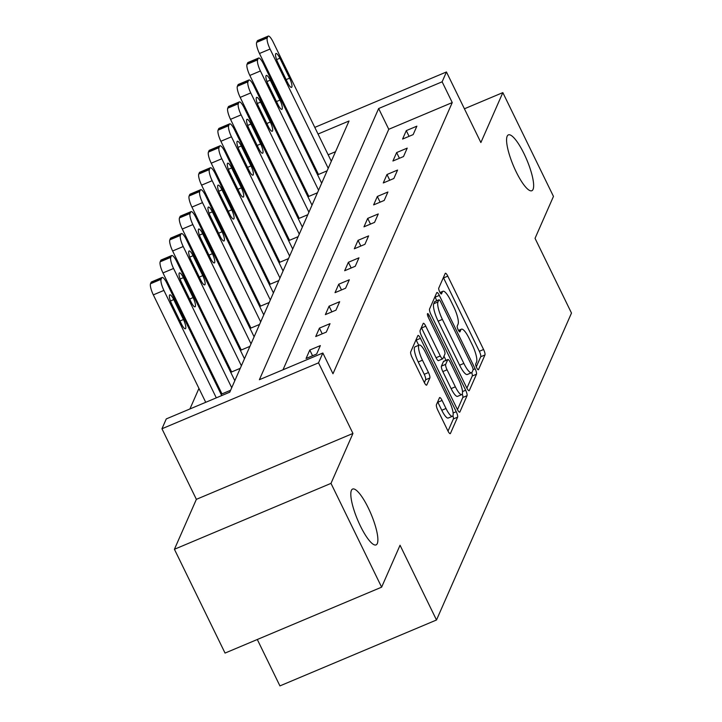 <?xml version="1.0" encoding="UTF-8"?>
<svg xmlns="http://www.w3.org/2000/svg" width="722" height="722" viewBox="0 0 722 722"><rect width="100%" height="100%" fill="white"/><g stroke="black" fill="none" stroke-linecap="round" stroke-linejoin="round"><path stroke-width="1.08" d="M476.691 367.742A3.249 0.785 67.2 0 0 478.379 369.772A3.249 0.785 67.2 0 0 478.506 369.628L484.958 354.962A4.648 1.128 67.2 0 0 483.578 349.502L447.793 276.147A4.648 1.128 67.2 0 0 445.384 273.241A4.648 1.128 67.2 0 0 445.203 273.448L438.75 288.123A3.249 0.785 67.2 0 0 439.716 291.941A3.249 0.785 67.2 0 0 441.404 293.971A3.249 0.785 67.2 0 0 441.53 293.827L442.369 291.923A14.864 3.592 67.2 0 1 442.965 291.273A14.864 3.592 67.2 0 1 450.672 300.551L453.651 306.66A14.864 3.592 67.2 0 1 458.073 324.124L457.234 326.019A3.249 0.785 67.2 0 0 458.199 329.846A3.249 0.785 67.2 0 0 459.887 331.876A3.249 0.785 67.2 0 0 460.022 331.732L460.853 329.828A14.864 3.592 67.2 0 1 461.448 329.169A14.864 3.592 67.2 0 1 469.156 338.456L472.143 344.565A14.864 3.592 67.2 0 1 476.556 362.029L475.726 363.924A3.249 0.785 67.2 0 0 476.691 367.742M368.31 507.981A30.288 7.328 67.2 0 0 352.598 489.065A30.288 7.328 67.2 0 0 360.386 525.986A30.288 7.328 67.2 0 0 376.099 544.893A30.288 7.328 67.2 0 0 368.31 507.981M524.073 153.795A30.288 7.328 67.2 0 0 508.36 134.888A30.288 7.328 67.2 0 0 516.149 171.8A30.288 7.328 67.2 0 0 531.861 190.716A30.288 7.328 67.2 0 0 524.073 153.795M436.422 404.717A4.648 1.128 67.2 0 0 437.803 410.177L447.839 430.754A4.648 1.128 67.2 0 0 450.248 433.66A4.648 1.128 67.2 0 0 450.438 433.453L457.604 417.163A4.648 1.128 67.2 0 0 456.223 411.702L420.439 338.347A4.648 1.128 67.2 0 0 418.029 335.441A4.648 1.128 67.2 0 0 417.848 335.649L410.683 351.939A4.648 1.128 67.2 0 0 412.063 357.399L424.184 382.263A4.648 1.128 67.2 0 0 426.594 385.16A4.648 1.128 67.2 0 0 426.783 384.952L429.852 377.985A4.648 1.128 67.2 0 0 428.471 372.525L422.451 360.197A12.427 3.005 67.2 0 1 419.256 345.053A12.427 3.005 67.2 0 1 425.7 352.805L449.255 401.107A12.427 3.005 67.2 0 1 452.459 416.251A12.427 3.005 67.2 0 1 446.006 408.49L442.081 400.439A4.648 1.128 67.2 0 0 439.68 397.542A4.648 1.128 67.2 0 0 439.49 397.75L436.422 404.717M381.622 587.167L225.047 653.076L174.417 549.28L330.992 483.37L381.622 587.167L400.051 545.254L436.503 619.99L571.49 313.068L535.038 238.332L553.467 196.411L502.837 92.615L480.879 142.55L446.449 71.965L442.126 81.812L452.252 102.569L332.977 373.761L322.851 353.004L318.528 362.85L161.954 428.76L166.277 418.913L229.758 392.19L349.024 120.998L318.041 134.039M330.992 483.37L352.95 433.435L318.528 362.85M466.728 387.822A4.648 1.128 67.2 0 0 469.138 390.719A4.648 1.128 67.2 0 0 469.318 390.512L476.484 374.222A4.648 1.128 67.2 0 0 475.103 368.762L439.328 295.406A4.648 1.128 67.2 0 0 436.918 292.509A4.648 1.128 67.2 0 0 436.729 292.708L429.563 308.998A4.648 1.128 67.2 0 0 430.944 314.458L466.728 387.822M467.044 395.692L459.878 411.982A4.648 1.128 67.2 0 1 459.697 412.19A4.648 1.128 67.2 0 1 457.288 409.284L421.504 335.929A4.648 1.128 67.2 0 1 420.123 330.468L423.191 323.501A4.648 1.128 67.2 0 1 423.372 323.294A4.648 1.128 67.2 0 1 425.781 326.191L440.294 355.946A4.648 1.128 67.2 0 0 442.703 358.843A4.648 1.128 67.2 0 0 442.893 358.644L444.923 354.015A4.648 1.128 67.2 0 0 443.543 348.564L428.435 317.581A3.249 0.785 67.2 0 1 427.604 313.619A3.249 0.785 67.2 0 1 429.283 315.649L465.663 390.232A4.648 1.128 67.2 0 1 467.044 395.692L462.811 397.47L457.459 409.645M502.837 92.615L464.417 108.787M257.303 639.502L279.928 685.9L436.503 619.99M452.252 102.569L388.77 129.292L283.006 369.772M406.287 130.628L402.578 139.066L413.155 134.608L416.865 126.169L406.287 130.628L409.067 136.332M396.64 152.568L392.921 161.006L403.508 156.557L407.217 148.118L396.64 152.568L399.419 158.271M386.983 174.516L383.274 182.955L393.851 178.496L397.569 170.058L386.983 174.516L389.772 180.22M377.335 196.456L373.626 204.895L384.203 200.445L387.913 191.998L377.335 196.456L380.115 202.16M367.688 218.396L363.978 226.834L374.556 222.385L378.265 213.947L367.688 218.396L370.467 224.1M358.04 240.345L354.322 248.783L364.908 244.325L368.617 235.886L358.04 240.345L360.82 246.049M348.383 262.285L344.674 270.723L355.251 266.274L358.96 257.826L348.383 262.285L351.172 267.988M338.735 284.224L335.026 292.663L345.603 288.213L349.313 279.775L338.735 284.224L341.515 289.937M329.088 306.173L325.369 314.612L335.956 310.153L339.665 301.715L329.088 306.173L331.867 311.877M319.431 328.113L315.722 336.551L326.299 332.102L330.017 323.664L319.431 328.113L322.22 333.817M309.783 350.053L306.074 358.491L316.651 354.042L320.36 345.603L309.783 350.053L312.563 355.765M295.451 168.975L294.937 170.139M285.804 190.924L285.289 192.079M276.156 212.864L275.642 214.028M266.499 234.803L265.994 235.968M256.851 256.752L256.337 257.916M247.204 278.692L246.689 279.856M237.547 300.641L237.042 301.796M227.899 322.581L227.394 323.745M218.252 344.52L217.737 345.685M208.604 366.469L208.089 367.624M198.947 388.409L189.913 408.959M335.522 151.701L328.167 154.797M312.175 161.529L311.281 161.909M318.249 173.993L317.942 174.697L327.102 170.834M308.601 195.933L308.285 196.637L317.454 192.774M298.944 217.873L298.637 218.576L307.807 214.723M289.296 239.821L288.99 240.525L298.159 236.663M279.649 261.761L279.342 262.465L288.502 258.602M270.001 283.701L269.685 284.405L278.854 280.551M260.344 305.65L260.037 306.354L269.207 302.491M250.696 327.589L250.39 328.293L259.55 324.44M241.049 349.529L240.742 350.233L249.902 346.38M231.401 371.478L231.085 372.182L240.255 368.319M221.744 393.418L221.437 394.122L230.607 390.268M352.95 433.435L196.375 499.344L174.417 549.28M196.375 499.344L161.954 428.76M442.126 81.812L378.644 108.526L259.378 379.718L322.851 353.004M297.906 134.491L298.8 134.111M314.792 127.388L446.449 71.965M302.049 140.772L301.155 141.151M388.77 129.292L378.644 108.526M476.285 366.83L480.726 356.74A4.648 1.128 67.2 0 0 479.345 351.289L443.561 277.925A4.648 1.128 67.2 0 0 443.389 277.573M436.81 300.704L435.095 297.184A4.648 1.128 67.2 0 0 434.915 296.832M466.899 388.174L472.251 376A4.648 1.128 67.2 0 0 471.728 372.597M473.036 370.034A3.249 0.785 67.2 0 0 472.071 366.216L440.664 301.823A3.249 0.785 67.2 0 0 438.976 299.792A3.249 0.785 67.2 0 0 438.85 299.937L437.965 301.94A14.864 3.592 67.2 0 0 442.387 319.395L463.849 363.41A14.864 3.592 67.2 0 0 471.565 372.696A14.864 3.592 67.2 0 0 472.152 372.038L473.036 370.034M434.942 301.579A3.249 0.785 67.2 0 0 434.743 301.57A3.249 0.785 67.2 0 0 434.617 301.715L438.85 299.937M471.565 372.696L467.333 374.474A14.864 3.592 67.2 0 1 459.616 365.197L438.155 321.182A14.864 3.592 67.2 0 1 433.732 303.718L434.617 301.715M438.66 360.422A4.648 1.128 67.2 0 1 438.471 360.63A4.648 1.128 67.2 0 1 436.061 357.724L421.558 327.978A4.648 1.128 67.2 0 0 421.377 327.626M443.967 356.199L445.97 360.323M455.356 386.821A12.427 3.005 67.2 0 0 461.8 394.573A12.427 3.005 67.2 0 0 458.605 379.429L450.302 362.417A4.648 1.128 67.2 0 0 447.893 359.52A4.648 1.128 67.2 0 0 447.712 359.718L445.673 364.348A4.648 1.128 67.2 0 0 447.053 369.799L455.356 386.821L451.124 388.598A12.427 3.005 67.2 0 0 457.567 396.36L461.8 394.573M443.94 361.307A4.648 1.128 67.2 0 0 443.66 361.298A4.648 1.128 67.2 0 0 443.479 361.505L447.712 359.718M451.124 388.598L442.821 371.586A4.648 1.128 67.2 0 1 441.44 366.126L443.479 361.505M462.811 397.47A4.648 1.128 67.2 0 0 462.279 394.059M452.459 416.251L448.227 418.029A12.427 3.005 67.2 0 1 441.783 410.276L437.857 402.226A4.648 1.128 67.2 0 0 437.676 401.874M419.256 345.053L415.024 346.831A12.427 3.005 67.2 0 0 418.228 361.975L422.451 360.197M424.365 382.615L425.619 379.763A4.648 1.128 67.2 0 0 424.238 374.303L418.228 361.975M418.724 345.278L416.206 340.125A4.648 1.128 67.2 0 0 416.034 339.773M448.019 431.106L453.371 418.94A4.648 1.128 67.2 0 0 452.92 415.764M328.221 168.298L270.064 49.042A9.467 2.292 67.2 0 1 267.248 37.923L267.862 36.515A9.467 2.292 67.2 0 1 268.241 36.1A9.467 2.292 67.2 0 1 273.151 42.011L331.317 161.259M318.483 174.462L259.478 53.5A9.467 2.292 -112.8 0 1 256.671 42.381L257.285 40.973A9.467 2.292 -112.8 0 1 257.664 40.549L268.241 36.1M277.907 62.724L287.627 82.651A7.572 1.832 67.2 0 0 291.553 87.38A7.572 1.832 67.2 0 0 289.603 78.156L279.883 58.22A7.572 1.832 67.2 0 0 275.957 53.491A7.572 1.832 67.2 0 0 277.907 62.724M318.573 190.238L260.407 70.982A9.467 2.292 67.2 0 1 257.601 59.872L258.214 58.464A9.467 2.292 67.2 0 1 258.593 58.04A9.467 2.292 67.2 0 1 263.503 63.951L321.669 183.207M308.826 196.411L249.83 75.44A9.467 2.292 -112.8 0 1 247.014 64.321L247.637 62.913A9.467 2.292 -112.8 0 1 248.016 62.498L258.593 58.04M268.259 84.664L277.979 104.6A7.572 1.832 67.2 0 0 281.905 109.329A7.572 1.832 67.2 0 0 279.955 100.096L270.236 80.169A7.572 1.832 67.2 0 0 266.31 75.44A7.572 1.832 67.2 0 0 268.259 84.664M308.926 212.178L250.76 92.93A9.467 2.292 67.2 0 1 247.944 81.812L248.567 80.404A9.467 2.292 67.2 0 1 248.946 79.989A9.467 2.292 67.2 0 1 253.855 85.891L312.012 205.147M299.179 218.351L240.182 97.38A9.467 2.292 -112.8 0 1 237.367 86.261L237.989 84.862A9.467 2.292 -112.8 0 1 238.359 84.438L248.946 79.989M258.602 106.612L268.331 126.54A7.572 1.832 67.2 0 0 272.257 131.269A7.572 1.832 67.2 0 0 270.308 122.036L260.588 102.109A7.572 1.832 67.2 0 0 256.662 97.38A7.572 1.832 67.2 0 0 258.602 106.612M299.269 234.127L241.112 114.87A9.467 2.292 67.2 0 1 238.296 103.751L238.919 102.344A9.467 2.292 67.2 0 1 239.289 101.928A9.467 2.292 67.2 0 1 244.198 107.84L302.365 227.087M289.531 240.291L230.526 119.329A9.467 2.292 -112.8 0 1 227.719 108.21L228.332 106.802A9.467 2.292 -112.8 0 1 228.712 106.387L239.289 101.928M248.955 128.552L258.675 148.479A7.572 1.832 67.2 0 0 262.6 153.208A7.572 1.832 67.2 0 0 260.66 143.985L250.931 124.049A7.572 1.832 67.2 0 0 247.005 119.329A7.572 1.832 67.2 0 0 248.955 128.552M289.621 256.066L231.455 136.81A9.467 2.292 67.2 0 1 228.648 125.7L229.262 124.292A9.467 2.292 67.2 0 1 229.641 123.868A9.467 2.292 67.2 0 1 234.551 129.78L292.717 249.036M279.883 262.239L220.878 141.268A9.467 2.292 -112.8 0 1 218.062 130.15L218.685 128.742A9.467 2.292 -112.8 0 1 219.064 128.326L229.641 123.868M239.307 150.492L249.027 170.428A7.572 1.832 67.2 0 0 252.953 175.157A7.572 1.832 67.2 0 0 251.003 165.925L241.283 145.997A7.572 1.832 67.2 0 0 237.357 141.268A7.572 1.832 67.2 0 0 239.307 150.492M279.974 278.006L221.807 158.759A9.467 2.292 67.2 0 1 218.992 147.64L219.614 146.232A9.467 2.292 67.2 0 1 219.993 145.817A9.467 2.292 67.2 0 1 224.903 151.728L283.06 270.976M270.227 284.179L211.23 163.208A9.467 2.292 -112.8 0 1 208.414 152.089L209.037 150.69A9.467 2.292 -112.8 0 1 209.416 150.266L219.993 145.817M229.659 172.441L239.379 192.368A7.572 1.832 67.2 0 0 243.305 197.097A7.572 1.832 67.2 0 0 241.356 187.864L231.636 167.937A7.572 1.832 67.2 0 0 227.71 163.208A7.572 1.832 67.2 0 0 229.659 172.441M270.317 299.955L212.16 180.699A9.467 2.292 67.2 0 1 209.344 169.58L209.967 168.172A9.467 2.292 67.2 0 1 210.346 167.757A9.467 2.292 67.2 0 1 215.255 173.668L273.412 292.915M260.579 306.119L201.582 185.157A9.467 2.292 -112.8 0 1 198.767 174.038L199.38 172.63A9.467 2.292 -112.8 0 1 199.759 172.215L210.346 167.757M220.002 194.38L229.722 214.308A7.572 1.832 67.2 0 0 233.657 219.037A7.572 1.832 67.2 0 0 231.708 209.813L221.988 189.877A7.572 1.832 67.2 0 0 218.062 185.157A7.572 1.832 67.2 0 0 220.002 194.38M260.669 321.895L202.512 202.647A9.467 2.292 67.2 0 1 199.696 191.529L200.31 190.121A9.467 2.292 67.2 0 1 200.689 189.696A9.467 2.292 67.2 0 1 205.599 195.608L263.765 314.864M250.931 328.068L191.926 207.097A9.467 2.292 -112.8 0 1 189.119 195.978L189.733 194.57A9.467 2.292 -112.8 0 1 190.112 194.155L200.689 189.696M210.355 216.329L220.075 236.256A7.572 1.832 67.2 0 0 224 240.986A7.572 1.832 67.2 0 0 222.051 231.753L212.331 211.826A7.572 1.832 67.2 0 0 208.405 207.097A7.572 1.832 67.2 0 0 210.355 216.329M251.021 343.834L192.855 224.587A9.467 2.292 67.2 0 1 190.048 213.468L190.662 212.06A9.467 2.292 67.2 0 1 191.041 211.645A9.467 2.292 67.2 0 1 195.951 217.557L254.117 336.804M241.274 350.008L182.278 229.036A9.467 2.292 -112.8 0 1 179.462 217.927L180.085 216.519A9.467 2.292 -112.8 0 1 180.464 216.095L191.041 211.645M200.707 238.269L210.427 258.196A7.572 1.832 67.2 0 0 214.353 262.925A7.572 1.832 67.2 0 0 212.403 253.693L202.683 233.766A7.572 1.832 67.2 0 0 198.758 229.036A7.572 1.832 67.2 0 0 200.707 238.269M241.374 365.783L183.207 246.527A9.467 2.292 67.2 0 1 180.392 235.408L181.014 234.009A9.467 2.292 67.2 0 1 181.393 233.585A9.467 2.292 67.2 0 1 186.303 239.496L244.46 358.744M231.627 371.956L172.63 250.985A9.467 2.292 -112.8 0 1 169.814 239.866L170.437 238.459A9.467 2.292 -112.8 0 1 170.816 238.043L181.393 233.585M191.05 260.209L200.779 280.145A7.572 1.832 67.2 0 0 204.705 284.865A7.572 1.832 67.2 0 0 202.756 275.642L193.036 255.705A7.572 1.832 67.2 0 0 189.11 250.985A7.572 1.832 67.2 0 0 191.05 260.209M231.717 387.723L173.56 268.476A9.467 2.292 67.2 0 1 170.744 257.357L171.367 255.949A9.467 2.292 67.2 0 1 171.737 255.534A9.467 2.292 67.2 0 1 176.646 261.436L234.812 380.693M221.979 393.896L162.973 272.925A9.467 2.292 -112.8 0 1 160.167 261.806L160.78 260.398A9.467 2.292 -112.8 0 1 161.159 259.983L171.737 255.534M181.403 282.158L191.122 302.085A7.572 1.832 67.2 0 0 195.048 306.814A7.572 1.832 67.2 0 0 193.108 297.581L183.388 277.654A7.572 1.832 67.2 0 0 179.453 272.925A7.572 1.832 67.2 0 0 181.403 282.158M216.311 397.849L163.903 290.415A9.467 2.292 67.2 0 1 161.096 279.297L161.71 277.889A9.467 2.292 67.2 0 1 162.089 277.474A9.467 2.292 67.2 0 1 166.999 283.385L221.717 395.575M205.725 402.307L153.326 294.865A9.467 2.292 -112.8 0 1 150.51 283.755L151.133 282.347A9.467 2.292 -112.8 0 1 151.512 281.923L162.089 277.474M171.755 304.097L181.475 324.025A7.572 1.832 67.2 0 0 185.401 328.754A7.572 1.832 67.2 0 0 183.451 319.53L173.731 299.594A7.572 1.832 67.2 0 0 169.805 294.865A7.572 1.832 67.2 0 0 171.755 304.097M458.696 330.739L460.853 329.828M440.203 292.834L442.369 291.923M443.561 277.925L447.793 276.147M479.345 351.289L483.578 349.502M480.726 356.74L484.958 354.962M435.095 297.184L439.328 295.406M473.1 369.61L475.103 368.762M472.251 376L476.484 374.222M468.858 390.71L469.318 390.512M433.732 303.718L437.965 301.94M438.155 321.182L442.387 319.395M459.616 365.197L463.849 363.41M459.418 412.181L459.878 411.982M421.558 327.978L425.781 326.191M436.061 357.724L440.294 355.946M427.875 316.245L429.283 315.649M462.495 391.568L465.663 390.232M441.44 366.126L445.673 364.348M442.821 371.586L447.053 369.799M437.857 402.226L442.081 400.439M441.783 410.276L446.006 408.49M424.238 374.303L428.471 372.525M425.619 379.763L429.852 377.985M426.323 385.151L426.783 384.952M416.206 340.125L420.439 338.347M453.127 413.002L456.223 411.702M453.371 418.94L457.604 417.163M449.977 433.651L450.438 433.453M270.064 49.042L259.478 53.5M267.862 36.515L257.285 40.973M267.248 37.923L256.671 42.381M276.598 59.61L279.883 58.22M286.147 79.61L289.603 78.156M260.407 70.982L249.83 75.44M258.214 58.464L247.637 62.913M257.601 59.872L247.014 64.321M266.941 81.55L270.236 80.169M276.49 101.558L279.955 100.096M250.76 92.93L240.182 97.38M248.567 80.404L237.989 84.862M247.944 81.812L237.367 86.261M257.294 103.499L260.588 102.109M266.842 123.498L270.308 122.036M241.112 114.87L230.526 119.329M238.919 102.344L228.332 106.802M238.296 103.751L227.719 108.21M247.646 125.438L250.931 124.049M257.194 145.438L260.66 143.985M231.455 136.81L220.878 141.268M229.262 124.292L218.685 128.742M228.648 125.7L218.062 130.15M237.998 147.378L241.283 145.997M247.538 167.387L251.003 165.925M221.807 158.759L211.23 163.208M219.614 146.232L209.037 150.69M218.992 147.64L208.414 152.089M228.342 169.327L231.636 167.937M237.89 189.326L241.356 187.864M212.16 180.699L201.582 185.157M209.967 168.172L199.38 172.63M209.344 169.58L198.767 174.038M218.694 191.267L221.988 189.877M228.242 211.266L231.708 209.813M202.512 202.647L191.926 207.097M200.31 190.121L189.733 194.57M199.696 191.529L189.119 195.978M209.046 213.207L212.331 211.826M218.595 233.215L222.051 231.753M192.855 224.587L182.278 229.036M190.662 212.06L180.085 216.519M190.048 213.468L179.462 217.927M199.389 235.155L202.683 233.766M208.938 255.155L212.403 253.693M183.207 246.527L172.63 250.985M181.014 234.009L170.437 238.459M180.392 235.408L169.814 239.866M189.742 257.095L193.036 255.705M199.29 277.095L202.756 275.642M173.56 268.476L162.973 272.925M171.367 255.949L160.78 260.398M170.744 257.357L160.167 261.806M180.094 279.035L183.388 277.654M189.642 299.043L193.108 297.581M163.903 290.415L153.326 294.865M161.71 277.889L151.133 282.347M161.096 279.297L150.51 283.755M170.446 300.984L173.731 299.594M179.995 320.983L183.451 319.53M458.497 330.414L461.448 329.169M440.014 292.509L442.965 291.273M434.743 301.57L438.976 299.792M438.471 360.63L442.703 358.843M443.66 361.298L447.893 359.52"/></g></svg>
